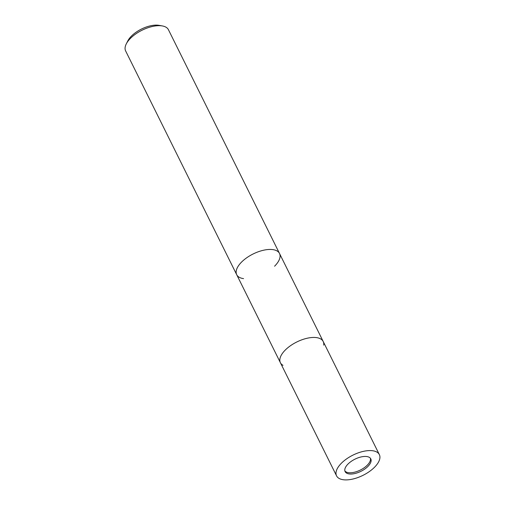 <?xml version="1.0" encoding="UTF-8"?>
<svg xmlns="http://www.w3.org/2000/svg" width="505" height="505" viewBox="0 0 505 505"><rect width="100%" height="100%" fill="white"/><g stroke="black" fill="none" stroke-linecap="round" stroke-linejoin="round"><path stroke-width="0.76" d="M344.877 470.95A14.329 6.773 153.6 0 0 367.211 465.25A14.329 6.773 153.6 0 0 370.417 458.275M285.338 349.984A23.887 11.287 153.6 0 1 310.442 337.662A23.887 11.287 153.6 0 1 323.699 345.13A23.887 11.287 153.6 0 0 323.194 341.481A23.887 11.287 153.6 0 0 307.173 338.243A23.887 11.287 153.6 0 0 285.338 349.984A23.887 11.287 153.6 0 0 280.401 362.723A23.887 11.287 153.6 0 0 283.008 365.33M274.575 266.217A23.887 11.287 153.6 0 0 276.904 250.871A23.887 11.287 153.6 0 0 241.655 261.988A23.887 11.287 153.6 0 0 236.22 271.071A23.887 11.287 153.6 0 0 236.719 274.726A23.887 11.287 153.6 0 0 243.555 278.615M379.356 454.62A23.887 11.287 153.6 0 0 372.52 450.725A23.887 11.287 153.6 0 0 346.689 458.824A23.887 11.287 153.6 0 0 336.564 475.861A23.887 11.287 153.6 0 0 343.4 479.75A23.887 11.287 153.6 0 0 369.231 471.651A23.887 11.287 153.6 0 0 379.356 454.62L279.511 253.485A23.887 11.287 153.6 0 0 276.91 250.878A23.887 11.287 153.6 0 0 241.655 261.988A23.887 11.287 153.6 0 0 236.22 271.071L236.22 271.071M168.436 29.719A23.887 11.287 153.6 0 0 162.408 25.951A23.887 11.287 153.6 0 0 161.6 25.831A23.887 11.287 153.6 0 0 126.288 43.884A23.887 11.287 153.6 0 0 125.644 50.961L236.719 274.726A23.887 11.287 153.6 0 1 246.844 257.689A23.887 11.287 153.6 0 1 272.681 249.59A23.887 11.287 153.6 0 1 279.511 253.485L168.436 29.719M162.408 25.951L159.113 25.357A20.705 9.784 153.6 0 0 158.412 25.25A20.705 9.784 153.6 0 0 127.809 40.899L126.288 43.884M366.699 456.533A14.329 6.773 153.6 0 0 351.196 461.393A14.329 6.773 153.6 0 0 345.123 471.613A14.329 6.773 153.6 0 0 349.226 473.942A14.329 6.773 153.6 0 0 364.724 469.088A14.329 6.773 153.6 0 0 370.796 458.868A14.329 6.773 153.6 0 0 366.699 456.533M323.194 341.481A23.887 11.287 153.6 0 0 316.357 337.592A23.887 11.287 153.6 0 0 290.526 345.685A23.887 11.287 153.6 0 0 280.401 362.723L236.719 274.726M336.564 475.861L280.401 362.723"/></g></svg>
